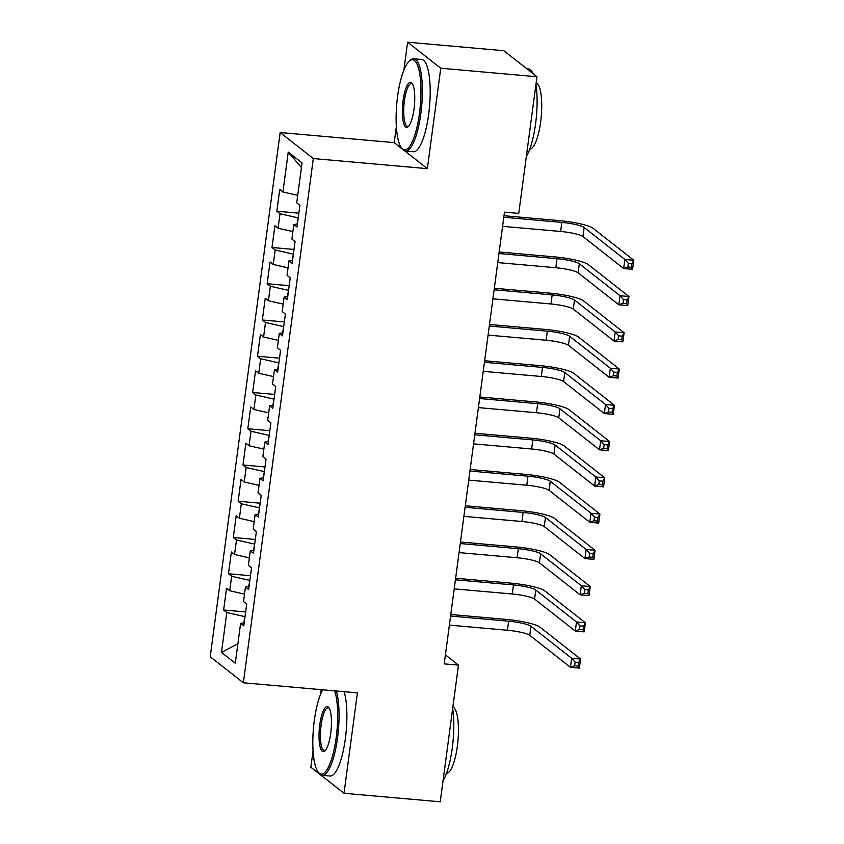 <?xml version="1.0" encoding="UTF-8"?>
<svg xmlns="http://www.w3.org/2000/svg" width="844" height="844" viewBox="0 0 844 844"><rect width="100%" height="100%" fill="white"/><g stroke="black" fill="none" stroke-linecap="round" stroke-linejoin="round"><path stroke-width="1.27" d="M321.216 689.664L320.604 694.264M313.071 750.706L310.856 767.259L344.014 793.286L440.23 801.8L458.471 665.125L445.41 654.87M280.166 132.54L210.219 656.748L243.367 682.785L313.314 158.566L280.166 132.54L394.201 142.625L402.461 149.114M404.73 150.886L427.359 168.652L440.758 68.227L407.599 42.2L403.896 69.989M396.363 126.431L394.201 142.625M407.599 42.2L503.826 50.714L536.974 76.741L440.758 68.227M301.435 167.502L288.247 152.099L282.919 191.978L279.744 189.478L276.843 211.232L280.018 213.722L278.087 228.228L274.901 225.728L272 247.482L275.186 249.982L273.245 264.478L270.069 261.978L267.168 283.732L270.344 286.232L268.413 300.738L265.227 298.238L262.326 319.992L265.512 322.482L263.571 336.988L260.395 334.488L257.494 356.242L260.669 358.742L258.739 373.238L255.553 370.738L252.651 392.492L255.837 394.992L253.896 409.488L250.721 406.998L247.82 428.741L250.995 431.242L249.064 445.748L245.878 443.248L242.977 465.002L246.163 467.492L244.222 481.998L241.046 479.497L238.145 501.252L241.321 503.752L239.39 518.248L236.204 515.758L233.303 537.501L236.489 540.002L234.548 554.508L231.372 552.008L228.471 573.762L231.646 576.252L229.716 590.758L226.53 588.257L223.628 610.012L245.646 611.953M288.247 152.099L302.046 162.934L296.719 202.813L299.905 205.303L297.004 227.057L293.817 224.557L291.887 239.063L295.062 241.563L292.161 263.307L288.986 260.817L287.044 275.313L290.231 277.813L287.329 299.567L284.143 297.067L282.212 311.573L285.388 314.063L282.487 335.817L279.311 333.317L277.37 347.823L280.556 350.323L277.655 372.067L274.469 369.577L272.538 384.073L275.714 386.573L272.812 408.327L269.637 405.827L267.696 420.323L270.882 422.823L267.981 444.577L264.794 442.077L262.864 456.583L266.039 459.073L263.138 480.827L259.963 478.326L258.021 492.833L261.207 495.333L258.306 517.087L255.12 514.587L253.189 529.082L256.365 531.583L253.464 553.337L250.288 550.837L248.347 565.343L251.533 567.833L248.632 589.587L245.446 587.086L243.515 601.593L246.691 604.093L243.789 625.837L240.614 623.347L235.286 663.226L221.487 652.391L226.814 612.512L223.628 610.012M536.974 76.741L518.743 213.416L504.48 212.15L444.208 663.869L458.471 665.125M249.856 580.366L248.653 586.622M229.716 590.758L244.507 594.134M231.646 576.252L249.486 580.334M240.614 623.347L244.19 622.819M254.698 544.106L253.485 550.372M234.548 554.508L249.339 557.884M236.489 540.002L254.329 544.074M245.446 587.086L249.033 586.569M259.53 507.856L258.327 514.123M239.39 518.248L254.181 521.634M241.321 503.752L259.161 507.824M250.288 550.837L253.865 550.32M264.372 471.606L263.159 477.862M244.222 481.998L259.013 485.374M246.163 467.492L264.003 471.574M255.12 514.587L258.707 514.059M269.204 435.356L268.002 441.612M249.064 445.748L263.856 449.124M250.995 431.242L268.835 435.314M259.963 478.326L263.539 477.809M274.047 399.096L272.834 405.363M253.896 409.488L268.687 412.874M255.837 394.992L273.678 399.064M264.794 442.077L268.381 441.56M278.879 362.846L277.676 369.102M258.739 373.238L273.53 376.614M260.669 358.742L278.509 362.814M269.637 405.827L273.213 405.299M283.721 326.596L282.508 332.852M263.571 336.988L278.362 340.364M265.512 322.482L283.352 326.565M274.469 369.577L278.056 369.05M288.553 290.336L287.35 296.603M268.413 300.738L283.204 304.114M270.344 286.232L288.184 290.304M279.311 333.317L282.888 332.8M293.396 254.086L292.182 260.353M273.245 264.478L288.036 267.864M275.186 249.982L293.026 254.055M284.143 297.067L287.73 296.55M298.227 217.836L297.025 224.093M278.087 228.228L292.879 231.604M280.018 213.722L297.858 217.805M288.986 260.817L292.562 260.29M282.919 191.978L297.71 195.354M293.817 224.557L297.404 224.04M427.359 168.652L313.314 158.566M344.014 793.286L357.413 692.871L243.367 682.785M245.024 616.616L243.81 622.872M226.814 612.512L244.654 616.584M237.892 643.74L221.487 652.391M276.843 211.232L298.85 213.173M272 247.482L294.018 249.423M267.168 283.732L289.175 285.683M262.326 319.992L284.344 321.933M257.494 356.242L279.501 358.183M252.651 392.492L274.669 394.443M247.82 428.741L269.827 430.693M242.977 465.002L264.995 466.943M238.145 501.252L260.152 503.203M233.303 537.501L255.321 539.453M228.471 573.762L250.478 575.703M502.591 226.34L560.648 231.467A18.536 2.996 -172.4 0 1 582.94 236.563L623.663 268.54L624.876 259.477L633.781 260.268L593.058 228.291A27.799 4.505 7.6 0 0 559.614 220.653L504.005 215.726M503.805 217.277L561.851 222.405A18.536 2.996 -172.4 0 1 584.154 227.5L624.876 259.477L628.347 263.349L627.862 266.978L631.428 267.284L631.913 263.666L628.347 263.349M631.913 263.666L633.781 260.268L632.567 269.331L623.663 268.54L627.862 266.978M632.567 269.331L631.428 267.284M497.749 262.589L555.806 267.727A18.536 2.996 -172.4 0 1 578.108 272.812L618.821 304.789L620.034 295.727L628.949 296.518L588.226 264.541A27.799 4.505 7.6 0 0 554.772 256.903L499.173 251.987M498.962 253.527L557.019 258.665A18.536 2.996 -172.4 0 1 579.311 263.75L620.034 295.727L623.505 299.599L623.03 303.228L626.586 303.545L627.071 299.915L623.505 299.599M627.071 299.915L628.949 296.518L627.736 305.581L618.821 304.789L623.03 303.228M627.736 305.581L626.586 303.545M492.917 298.839L550.974 303.977A18.536 2.996 -172.4 0 1 573.266 309.073L613.989 341.05L615.202 331.987L624.106 332.768L583.383 300.791A27.799 4.505 7.6 0 0 549.94 293.153L494.331 288.237M494.13 289.777L552.176 294.915A18.536 2.996 -172.4 0 1 574.479 300.01L615.202 331.987L618.673 335.849L618.188 339.478L621.754 339.794L622.239 336.165L618.673 335.849M622.239 336.165L624.106 332.768L622.893 341.831L613.989 341.05L618.188 339.478M622.893 341.831L621.754 339.794M397.619 96.237A45.217 11.816 -84.9 0 0 401.522 147.9A45.217 11.816 -84.9 0 0 419.479 113.402A45.217 11.816 -84.9 0 0 409.192 61.179A45.217 11.816 -84.9 0 0 397.619 96.237M409.192 61.179L410.279 60.198A46.325 12.101 95.1 0 1 413.697 58.764A46.325 12.101 95.1 0 1 420.818 113.708A46.325 12.101 95.1 0 1 405.531 151.065A46.325 12.101 95.1 0 1 402.419 149.05L401.522 147.9M403.084 100.531A22.609 5.908 95.1 0 1 412.051 83.282A22.609 5.908 95.1 0 1 414.014 109.108A22.609 5.908 95.1 0 1 408.222 126.642A22.609 5.908 95.1 0 1 403.084 100.531M412.494 83.946A21.501 5.613 -84.9 0 0 411.513 83.503A21.501 5.613 -84.9 0 0 404.413 100.837A21.501 5.613 -84.9 0 0 407.715 126.326A21.501 5.613 -84.9 0 0 408.77 126.062M535.961 84.337A46.325 12.101 95.1 0 1 535.571 123.857A46.325 12.101 95.1 0 1 526.339 156.446M536.172 82.723A33.359 8.714 95.1 0 1 540.624 122.116A33.359 8.714 95.1 0 1 529.8 149.029M413.697 58.764L421.536 59.46A46.325 12.101 95.1 0 1 428.657 114.404A46.325 12.101 95.1 0 1 413.37 151.762L405.531 151.065M526.825 68.765L528.449 68.913A46.325 12.101 95.1 0 1 533.197 73.776M322.682 689.801A45.217 11.816 -84.9 0 0 314.316 720.512A45.217 11.816 -84.9 0 0 318.23 772.176A45.217 11.816 -84.9 0 0 336.176 737.677A45.217 11.816 -84.9 0 0 334.667 690.856M336.292 691.004A46.325 12.101 95.1 0 1 337.516 737.983A46.325 12.101 95.1 0 1 322.239 775.341A46.325 12.101 95.1 0 1 319.127 773.326L318.23 772.176M319.781 724.806A22.609 5.908 95.1 0 1 328.759 707.557A22.609 5.908 95.1 0 1 330.711 733.383A22.609 5.908 95.1 0 1 324.919 750.917A22.609 5.908 95.1 0 1 319.781 724.806M329.202 708.221A21.501 5.613 -84.9 0 0 328.211 707.778A21.501 5.613 -84.9 0 0 321.121 725.112A21.501 5.613 -84.9 0 0 324.423 750.601A21.501 5.613 -84.9 0 0 325.478 750.337M452.669 708.612A46.325 12.101 95.1 0 1 452.268 748.132A46.325 12.101 95.1 0 1 443.047 780.721M452.88 706.998A33.359 8.714 95.1 0 1 457.332 746.391A33.359 8.714 95.1 0 1 446.497 773.304M344.13 691.69A46.325 12.101 95.1 0 1 345.354 738.679A46.325 12.101 95.1 0 1 330.078 776.037L322.239 775.341M488.075 335.1L546.131 340.227A18.536 2.996 -172.4 0 1 568.434 345.323L609.146 377.3L610.36 368.237L619.274 369.028L578.551 337.051A27.799 4.505 7.6 0 0 545.097 329.403L489.499 324.486M489.288 326.037L547.345 331.164A18.536 2.996 -172.4 0 1 569.637 336.26L610.36 368.237L613.831 372.109L613.356 375.728L616.911 376.044L617.397 372.426L613.831 372.109M617.397 372.426L619.274 369.028L618.061 378.091L609.146 377.3L613.356 375.728M618.061 378.091L616.911 376.044M483.243 371.349L541.299 376.487A18.536 2.996 -172.4 0 1 563.592 381.572L604.315 413.549L605.528 404.487L614.432 405.278L573.709 373.301A27.799 4.505 7.6 0 0 540.265 365.663L484.656 360.747M484.456 362.287L542.502 367.414A18.536 2.996 -172.4 0 1 564.805 372.51L605.528 404.487L608.999 408.359L608.513 411.988L612.079 412.305L612.565 408.675L608.999 408.359M612.565 408.675L614.432 405.278L613.219 414.341L604.315 413.549L608.513 411.988M613.219 414.341L612.079 412.305M478.4 407.599L536.457 412.737A18.536 2.996 -172.4 0 1 558.76 417.833L599.472 449.81L600.685 440.747L609.6 441.528L568.877 409.551A27.799 4.505 7.6 0 0 535.423 401.913L479.825 396.996M479.614 398.537L537.67 403.675A18.536 2.996 -172.4 0 1 559.962 408.77L600.685 440.747L604.156 444.609L603.682 448.238L607.237 448.554L607.722 444.925L604.156 444.609M607.722 444.925L609.6 441.528L608.387 450.591L599.472 449.81L603.682 448.238M608.387 450.591L607.237 448.554M473.568 443.849L531.625 448.987A18.536 2.996 -172.4 0 1 553.917 454.083L594.64 486.06L595.853 476.997L604.758 477.788L564.035 445.811A27.799 4.505 7.6 0 0 530.591 438.163L474.982 433.246M474.782 434.787L532.828 439.924A18.536 2.996 -172.4 0 1 555.13 445.02L595.853 476.997L599.324 480.869L598.839 484.488L602.405 484.804L602.89 481.185L599.324 480.869M602.89 481.185L604.758 477.788L603.544 486.851L594.64 486.06L598.839 484.488M603.544 486.851L602.405 484.804M468.726 480.109L526.783 485.237A18.536 2.996 -172.4 0 1 549.085 490.332L589.798 522.309L591.011 513.247L599.926 514.038L559.203 482.061A27.799 4.505 7.6 0 0 525.749 474.423L470.15 469.496M469.939 471.047L527.996 476.174A18.536 2.996 -172.4 0 1 550.288 481.27L591.011 513.247L594.482 517.119L594.007 520.748L597.563 521.054L598.048 517.435L594.482 517.119M598.048 517.435L599.926 514.038L598.712 523.101L589.798 522.309L594.007 520.748M598.712 523.101L597.563 521.054M463.894 516.359L521.951 521.497A18.536 2.996 -172.4 0 1 544.243 526.593L584.966 558.57L586.179 549.497L595.083 550.288L554.36 518.311A27.799 4.505 7.6 0 0 520.917 510.673L465.308 505.756M465.107 507.297L523.153 512.435A18.536 2.996 -172.4 0 1 545.456 517.52L586.179 549.497L589.65 553.369L589.165 556.998L592.731 557.314L593.216 553.685L589.65 553.369M593.216 553.685L595.083 550.288L593.87 559.35L584.966 558.57L589.165 556.998M593.87 559.35L592.731 557.314M459.052 552.609L517.108 557.747A18.536 2.996 -172.4 0 1 539.411 562.842L580.123 594.82L581.337 585.757L590.251 586.538L549.528 554.561A27.799 4.505 7.6 0 0 516.074 546.923L460.476 542.006M460.265 543.547L518.322 548.684A18.536 2.996 -172.4 0 1 540.614 553.78L581.337 585.757L584.808 589.629L584.333 593.248L587.888 593.564L588.374 589.935L584.808 589.629M588.374 589.935L590.251 586.538L589.038 595.6L580.123 594.82L584.333 593.248M589.038 595.6L587.888 593.564M454.22 588.869L512.276 593.997A18.536 2.996 -172.4 0 1 534.568 599.092L575.291 631.069L576.505 622.007L585.409 622.798L544.686 590.821A27.799 4.505 7.6 0 0 511.242 583.183L455.633 578.256M455.433 579.807L513.479 584.934A18.536 2.996 -172.4 0 1 535.782 590.03L576.505 622.007L579.976 625.879L579.49 629.497L583.056 629.814L583.542 626.195L579.976 625.879M583.542 626.195L585.409 622.798L584.196 631.861L575.291 631.069L579.49 629.497M584.196 631.861L583.056 629.814M449.377 625.119L507.434 630.257A18.536 2.996 -172.4 0 1 529.737 635.342L570.449 667.319L571.662 658.257L580.577 659.048L539.854 627.071A27.799 4.505 7.6 0 0 506.4 619.433L450.801 614.516M450.591 616.057L508.647 621.195A18.536 2.996 -172.4 0 1 530.939 626.28L571.662 658.257L575.133 662.129L574.659 665.758L578.214 666.074L578.699 662.445L575.133 662.129M578.699 662.445L580.577 659.048L579.364 668.11L570.449 667.319L574.659 665.758M579.364 668.11L578.214 666.074M561.851 222.405L560.648 231.467M584.154 227.5L582.94 236.563M557.019 258.665L555.806 267.727M579.311 263.75L578.108 272.812M552.176 294.915L550.974 303.977M574.479 300.01L573.266 309.073M547.345 331.164L546.131 340.227M569.637 336.26L568.434 345.323M542.502 367.414L541.299 376.487M564.805 372.51L563.592 381.572M537.67 403.675L536.457 412.737M559.962 408.77L558.76 417.833M532.828 439.924L531.625 448.987M555.13 445.02L553.917 454.083M527.996 476.174L526.783 485.237M550.288 481.27L549.085 490.332M523.153 512.435L521.951 521.497M545.456 517.52L544.243 526.593M518.322 548.684L517.108 557.747M540.614 553.78L539.411 562.842M513.479 584.934L512.276 593.997M535.782 590.03L534.568 599.092M508.647 621.195L507.434 630.257M530.939 626.28L529.737 635.342"/></g></svg>
